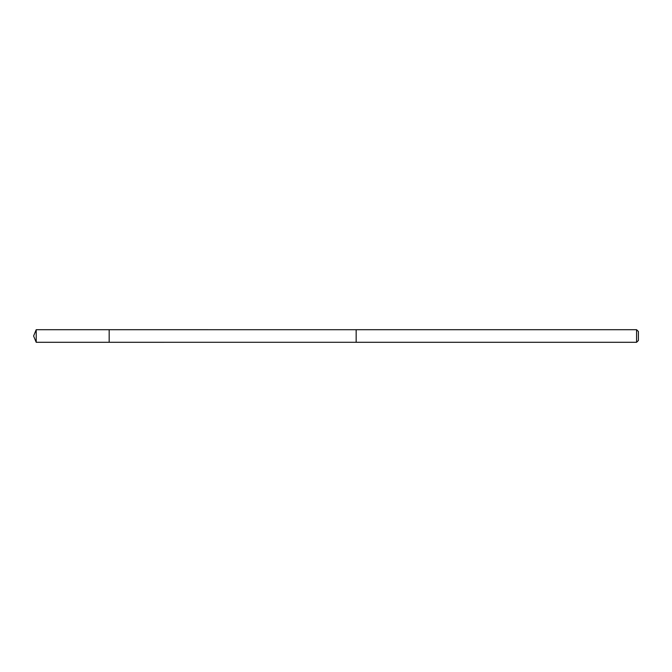 <?xml version="1.0" encoding="UTF-8"?>
<svg xmlns="http://www.w3.org/2000/svg" width="672" height="672" viewBox="0 0 672 672"><rect width="100%" height="100%" fill="white"/><g stroke="black" fill="none" stroke-linecap="round" stroke-linejoin="round"><path stroke-width="1.01" d="M109.175 342.3L109.175 329.7L36.212 329.7L36.212 342.3L109.175 342.3L109.175 329.7L356.16 329.708L356.16 342.292L36.212 342.3L33.6 336L36.212 342.3M356.16 341.25L356.16 342.3L636.586 342.3L636.586 329.7L356.16 329.7L356.16 341.25M636.586 329.7L638.4 331.523L638.4 340.477L636.586 342.3M33.6 336L36.212 329.7"/></g></svg>
